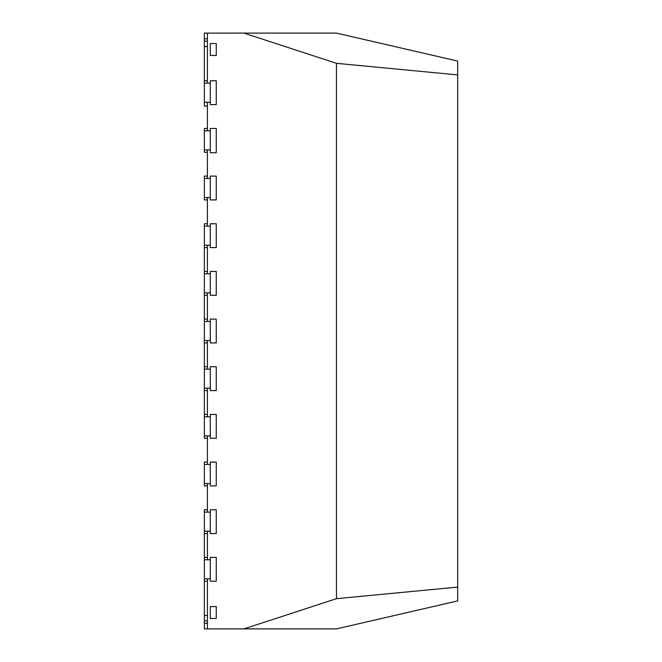 <?xml version="1.0" encoding="UTF-8"?>
<svg xmlns="http://www.w3.org/2000/svg" width="662" height="662" viewBox="0 0 662 662"><rect width="100%" height="100%" fill="white"/><g stroke="black" fill="none" stroke-linecap="round" stroke-linejoin="round"><path stroke-width="0.99" d="M207.421 578.853L207.421 628.892L336.462 628.892L457.657 600.914L457.657 587.086L336.453 598.68L243.922 628.892M243.922 33.1L336.453 63.312L457.657 74.905L457.657 61.078L336.462 33.1L204.343 33.108L204.343 106.077L207.421 106.077M207.421 559.787L207.421 531.189M207.421 512.123L207.421 483.525M207.421 464.459L207.421 435.861M207.421 416.795L207.421 388.197M207.421 369.131L207.421 340.533M207.421 321.467L207.421 292.869M207.421 273.803L207.421 245.205M207.421 226.139L207.421 197.541M207.421 178.475L207.421 149.885M207.421 130.819L207.421 102.221M207.421 83.155L207.421 33.1M336.453 63.312L336.453 598.68M457.657 74.905L457.657 587.086M210.301 512.123L210.301 509.74L216.259 509.74L216.259 533.58L210.301 533.58L210.301 512.123L204.343 512.123L204.343 628.9L216.259 628.892M210.301 531.189L204.343 531.189M207.421 533.572L204.343 533.572M207.421 509.74L204.343 509.74L204.343 512.123M204.343 197.541L210.301 197.541L210.301 178.475L204.343 178.475L204.343 199.924L207.421 199.924M207.421 176.092L204.343 176.092L204.343 178.475M204.343 292.869L210.301 292.869L210.301 273.803L204.343 273.803L204.343 438.244L207.421 438.244M207.421 295.252L204.343 295.252M207.421 271.42L204.343 271.42L204.343 273.803M204.343 388.197L210.301 388.197L210.301 369.131L204.343 369.131M207.421 390.58L204.343 390.58M207.421 366.748L204.343 366.748M204.343 435.861L210.301 435.861L210.301 416.795L204.343 416.795M207.421 414.412L204.343 414.412M204.343 340.533L210.301 340.533L210.301 321.467L204.343 321.467M207.421 342.916L204.343 342.916M207.421 319.084L204.343 319.084M204.343 245.205L210.301 245.205L210.301 226.139L204.343 226.139L204.343 271.42M207.421 247.588L204.343 247.588M207.421 223.756L204.343 223.756L204.343 226.139M210.301 245.205L210.301 247.596L216.259 247.596L216.259 223.764L210.301 223.764L210.301 226.139M210.301 340.533L210.301 342.924L216.259 342.924L216.259 319.092L210.301 319.092L210.301 321.467M210.301 435.861L210.301 438.252L216.259 438.252L216.259 414.42L210.301 414.42L210.301 416.795M210.301 388.197L210.301 390.588L216.259 390.588L216.259 366.756L210.301 366.756L210.301 369.131M210.301 292.869L210.301 295.26L216.259 295.26L216.259 271.428L210.301 271.428L210.301 273.803M210.301 197.541L210.301 199.932L216.259 199.932L216.259 176.1L210.301 176.1L210.301 178.475M210.301 102.221L210.301 104.604L216.259 104.604L216.259 80.772L210.301 80.772L210.301 102.221L204.343 102.221M207.421 38.768L204.343 38.768M207.421 41.152L204.343 41.152M207.421 46.514L204.343 46.514M207.421 80.772L204.343 80.772M210.301 83.155L204.343 83.155M204.343 483.525L210.301 483.525L210.301 464.459L204.343 464.459L204.343 485.908L207.421 485.908M207.421 462.076L204.343 462.076L204.343 464.459M204.343 149.885L210.301 149.885L210.301 130.819L204.343 130.819L204.343 152.268L207.421 152.268M207.421 128.436L204.343 128.436L204.343 130.819M210.301 149.885L210.301 152.748L216.259 152.748L216.259 128.445L210.301 128.445L210.301 130.819M210.301 483.525L210.301 485.908L216.259 485.908L216.259 462.084L210.301 462.084L210.301 464.459M210.301 43.535L210.301 55.451L216.259 55.451L216.259 43.535L210.301 43.535M210.301 559.787L210.301 557.396L216.259 557.396L216.259 581.236L210.301 581.236L210.301 559.787L204.343 559.787M207.421 557.404L204.343 557.404M210.301 578.853L204.343 578.853M207.421 581.236L204.343 581.236M207.421 615.486L204.343 615.486M207.421 620.857L204.343 620.857M207.421 623.24L204.343 623.24M210.301 618.465L210.301 606.558L216.259 606.558L216.259 618.465L210.301 618.465"/></g></svg>
